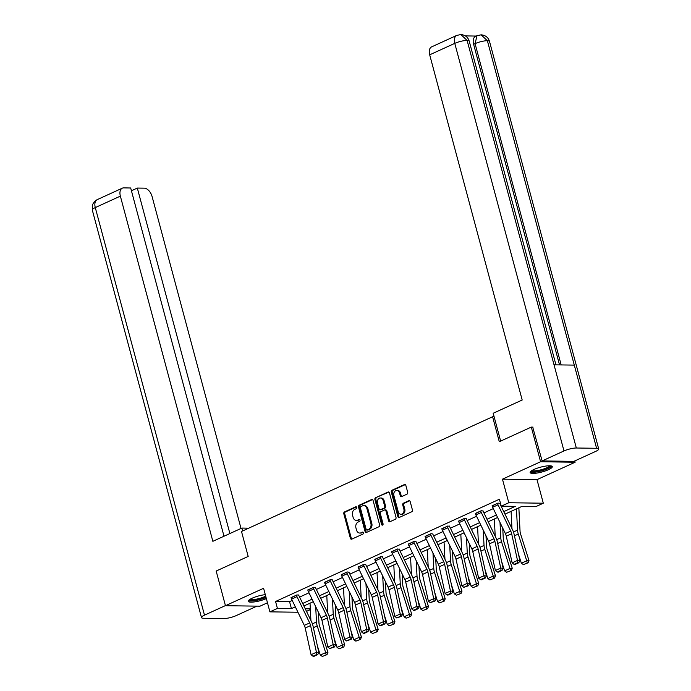 <?xml version="1.0" encoding="UTF-8"?>
<svg xmlns="http://www.w3.org/2000/svg" width="691" height="691" viewBox="0 0 691 691"><rect width="100%" height="100%" fill="white"/><g stroke="black" fill="none" stroke-linecap="round" stroke-linejoin="round"><path stroke-width="1.04" d="M356.694 507.436A1.011 0.777 -89.2 0 0 355.701 506.814L344.498 511.936A1.442 1.114 -89.2 0 0 343.807 513.776L350.372 538.272A1.442 1.114 -89.2 0 0 351.788 539.153L362.991 534.031A1.011 0.777 -89.2 0 0 362.481 532.13L361.03 532.787A4.621 3.567 -89.2 0 1 359.795 533.055A4.621 3.567 -89.2 0 1 356.487 529.98L355.943 527.933A4.621 3.567 -89.2 0 1 358.145 522.042L359.596 521.377A1.011 0.777 -89.2 0 0 359.087 519.477L357.636 520.133A4.621 3.567 -89.2 0 1 356.409 520.401A4.621 3.567 -89.2 0 1 353.101 517.326L352.548 515.279A4.621 3.567 -89.2 0 1 354.759 509.388L356.21 508.723A1.011 0.777 -89.2 0 0 356.694 507.436M533.927 469.491A11.471 2.505 165 0 0 530.127 472.558A11.471 2.505 165 0 0 536.898 473.067A11.471 2.505 165 0 0 548.49 469.69A11.471 2.505 165 0 0 552.29 466.624A11.471 2.505 165 0 0 545.51 466.114A11.471 2.505 165 0 0 533.927 469.491M265.292 594.64A11.471 2.505 165 0 0 252.094 598.233A11.471 2.505 165 0 0 248.294 601.308A11.471 2.505 165 0 0 254.884 601.844A11.471 2.505 165 0 0 266.346 598.579M406.999 494.151A1.442 1.114 -89.2 0 0 407.69 492.303L405.85 485.436A1.442 1.114 -89.2 0 0 404.434 484.555L391.987 490.239A1.442 1.114 -89.2 0 0 391.305 492.078L397.861 516.574A1.442 1.114 -89.2 0 0 399.286 517.455L411.724 511.772A1.442 1.114 -89.2 0 0 412.415 509.932L410.186 501.631A1.442 1.114 -89.2 0 0 408.77 500.75L403.449 503.178A1.442 1.114 -89.2 0 0 402.758 505.026L403.855 509.137A3.861 2.98 -89.2 0 1 400.987 514.285A3.861 2.98 -89.2 0 1 398.215 511.72L393.896 495.594A3.861 2.98 -89.2 0 1 396.772 490.446A3.861 2.98 -89.2 0 1 399.536 493.011L400.262 495.706A1.442 1.114 -89.2 0 0 401.678 496.579L406.999 494.151M574.782 460.949L575.119 462.227L540.587 461.752L531.301 427.09L499.291 441.713L492.605 416.759L241.496 531.474L248.181 556.428L216.171 571.042L225.456 605.705L263.591 588.283L269.905 611.855L277.419 608.417L275.562 601.49L499.394 499.239L501.251 506.166L508.775 502.737L543.307 503.212L535.793 506.641L521.791 506.451L504.966 514.139M540.587 461.752L502.461 479.165L508.775 502.737M373.062 500.414A1.442 1.114 -89.2 0 0 371.646 499.533L359.199 505.216A1.442 1.114 -89.2 0 0 358.517 507.056L365.073 531.552A1.442 1.114 -89.2 0 0 366.498 532.433L378.936 526.749A1.442 1.114 -89.2 0 0 379.627 524.91L373.062 500.414M375.593 497.727L388.04 492.044A1.442 1.114 -89.2 0 1 389.456 492.925L396.021 517.421A1.442 1.114 -89.2 0 1 395.33 519.261L390.009 521.696A1.442 1.114 -89.2 0 1 388.584 520.815L385.923 510.882A1.442 1.114 -89.2 0 0 384.507 510.001L380.974 511.616A1.442 1.114 -89.2 0 0 380.283 513.456L383.056 523.795A1.011 0.777 -89.2 0 1 381.579 524.469L374.911 499.567A1.442 1.114 -89.2 0 1 375.593 497.727L388.878 492.096M531.301 427.09L533.063 427.116M225.456 605.705L259.997 606.18L267.469 602.768M494.125 416.777L492.605 416.759M275.562 601.49L289.564 601.68L292.241 600.462M299.6 597.093L308.998 592.8M316.357 589.44L325.746 585.147M333.114 581.787L342.503 577.495M349.871 574.135L359.26 569.842M366.627 566.473L376.016 562.189M383.384 558.82L392.773 554.536M400.132 551.168L409.53 546.883M416.889 543.515L426.278 539.222M433.646 535.862L443.035 531.569M450.402 528.209L459.791 523.916M467.159 520.556L476.548 516.263M483.916 512.903L493.305 508.611M298.737 595.184L296.94 594.908L291.101 597.862M315.493 587.531L313.697 587.255L307.858 590.209M332.241 579.879L330.445 579.602L324.615 582.548M346.666 572.191L346.675 572.217A5.148 3.066 65.4 0 0 347.228 573.711L359.933 599.978A7.351 4.379 -114.6 0 1 360.849 602.604L366.705 629.294L369.098 629.579L363.241 602.889A11.03 6.573 65.4 0 0 361.868 598.942L349.171 572.675A1.468 0.872 -114.6 0 1 349.007 572.252L347.202 571.949L341.371 574.895M363.984 566.059L358.612 568.512A5.148 3.066 65.4 0 1 358.059 567.017L363.431 564.564A5.148 3.066 65.4 0 0 363.984 566.059L376.69 592.325A7.351 4.379 -114.6 0 1 377.606 594.951L383.462 621.641L385.854 621.917L379.998 595.236A11.03 6.573 65.4 0 0 378.625 591.289L365.919 565.022A1.468 0.872 -114.6 0 1 365.764 564.599L363.958 564.288L358.119 567.242M382.512 556.911L380.715 556.635L374.876 559.589M399.268 549.259L397.472 548.982L391.633 551.936M413.684 541.571L413.693 541.606A5.148 3.066 65.4 0 0 414.255 543.091L426.952 569.358A7.351 4.379 -114.6 0 1 427.867 571.993L433.723 598.674L436.116 598.959L430.268 572.278A11.03 6.573 65.4 0 0 428.886 568.33L416.189 542.064A1.468 0.872 -114.6 0 1 416.025 541.632L414.229 541.329L408.39 544.283M431.011 535.439L425.639 537.892A5.148 3.066 65.4 0 1 425.077 536.397L430.45 533.944A5.148 3.066 65.4 0 0 431.011 535.439L443.708 561.705A7.351 4.379 -114.6 0 1 444.624 564.34L450.48 591.021L452.873 591.306L447.017 564.616A11.03 6.573 65.4 0 0 445.643 560.677L432.946 534.411A1.468 0.872 -114.6 0 1 432.782 533.979L430.977 533.677L425.146 536.631M449.53 526.3L447.733 526.024L441.903 528.978M466.287 518.647L464.49 518.371L458.651 521.316M483.044 510.995L481.247 510.709L475.408 513.663M497.468 503.307L497.468 503.333A5.148 3.066 65.4 0 0 498.03 504.827L510.727 531.094A7.351 4.379 -114.6 0 1 511.651 533.72L517.499 560.41L519.9 560.686L514.044 534.005A11.03 6.573 65.4 0 0 512.67 530.057L499.964 503.791A1.468 0.872 -114.6 0 1 499.809 503.368L498.004 503.057L492.165 506.011M502.461 479.165L536.993 479.64L575.119 462.227M536.993 479.64L543.307 503.212M310.354 609.626L306.51 611.38M503.748 511.616L515.253 506.365L501.251 506.166M277.419 608.417L291.421 608.607L295.325 606.828M302.684 603.468L312.073 599.175M319.441 595.815L328.83 591.522M336.197 588.162L345.586 583.869M352.954 580.5L362.343 576.216M369.711 572.848L379.1 568.563M386.459 565.195L395.857 560.902M403.216 557.542L412.605 553.249M419.973 549.889L429.361 545.596M436.729 542.236L446.118 537.943M453.486 534.584L462.875 530.291M470.243 526.922L479.632 522.638M486.991 519.269L496.388 514.985M297.933 612.235L269.905 611.855M305.267 608.806L310.311 608.875M497.606 517.499L488.209 521.791M480.85 525.151L471.461 529.444M464.093 532.813L454.704 537.097M447.336 540.466L437.947 544.75M430.579 548.118L421.19 552.403M413.823 555.771L404.434 560.064M397.075 563.424L387.677 567.717M380.318 571.077L370.929 575.37M363.561 578.73L354.172 583.023M346.804 586.383L337.415 590.675M330.048 594.044L320.659 598.328M313.291 601.697L303.902 605.981M289.564 601.68L291.421 608.607M356.409 520.401L357.342 520.409A4.621 3.567 -89.2 0 0 358.569 520.15L357.636 520.133M359.786 519.589L358.569 520.15M359.795 533.055L360.737 533.063A4.621 3.567 -89.2 0 0 361.963 532.804L361.03 532.787M363.181 532.243L361.963 532.804M356.401 506.935L345.431 511.945A1.442 1.114 -89.2 0 0 344.74 513.793L351.304 538.28A1.442 1.114 -89.2 0 0 351.874 539.11M372.484 499.584L360.132 505.233A1.442 1.114 -89.2 0 0 359.45 507.073L366.005 531.569A1.442 1.114 -89.2 0 0 366.584 532.39M360.875 506.589A1.011 0.777 -89.2 0 0 360.391 507.885L366.152 529.384A1.011 0.777 -89.2 0 0 367.146 529.997L368.674 529.297A4.621 3.567 -89.2 0 0 370.877 523.407L366.938 508.706A4.621 3.567 -89.2 0 0 363.63 505.631A4.621 3.567 -89.2 0 0 362.404 505.89L360.875 506.589M367.543 530.006A1.011 0.777 -89.2 0 0 368.078 530.006L367.146 529.997M363.63 505.631L364.563 505.639A4.621 3.567 -89.2 0 1 367.871 508.723L371.81 523.415A4.621 3.567 -89.2 0 1 369.607 529.315L368.078 530.006M384.887 509.915L385.82 509.932A1.442 1.114 -89.2 0 1 386.856 510.891L389.517 520.824A1.442 1.114 -89.2 0 0 390.095 521.653M376.526 497.745A1.442 1.114 -89.2 0 0 375.844 499.584L382.512 524.486A1.011 0.777 -89.2 0 0 382.771 524.953M383.16 500.569A3.861 2.98 -89.2 0 0 380.395 497.995A3.861 2.98 -89.2 0 0 377.519 503.152L379.048 508.826A1.442 1.114 -89.2 0 0 380.465 509.708L383.997 508.092A1.442 1.114 -89.2 0 0 384.688 506.253L383.16 500.569L384.092 500.586A3.861 2.98 -89.2 0 0 381.328 498.012L380.395 497.995M380.076 509.794L381.009 509.803A1.442 1.114 -89.2 0 0 381.397 509.725L380.465 509.708M384.092 500.586L385.621 506.27A1.442 1.114 -89.2 0 1 384.93 508.11L381.397 509.725M396.772 490.446L397.705 490.455A3.861 2.98 -89.2 0 1 400.469 493.028L401.195 495.715A1.442 1.114 -89.2 0 0 401.765 496.544M400.987 514.285L401.92 514.303A3.861 2.98 -89.2 0 0 404.788 509.155L403.855 509.137M409.616 500.802L404.382 503.195A1.442 1.114 -89.2 0 0 403.691 505.035L404.788 509.155M405.272 484.607L392.92 490.256A1.442 1.114 -89.2 0 0 392.238 492.096L398.793 516.592A1.442 1.114 -89.2 0 0 399.372 517.412M322.351 656.45L327.016 654.645L322.351 656.45L320.296 655.085L317.342 645.722M310.907 620.466L310.026 603.191M320.296 655.085L325.668 652.632L317.212 625.908A11.03 6.573 -114.6 0 1 316.478 621.978L315.701 606.663M326.109 654.731L325.668 652.632L327.931 652.416L327.016 654.645M318.439 612.33L318.983 623.066A7.351 4.379 65.4 0 0 319.475 625.692L327.931 652.416M291.032 597.603L296.404 595.184A5.148 3.066 65.4 0 0 296.966 596.67L309.663 622.937A7.351 4.379 -114.6 0 1 310.587 625.571L316.435 652.252L318.836 652.537L312.98 625.847A11.03 6.573 65.4 0 0 311.606 621.909L298.901 595.642A1.468 0.872 -114.6 0 1 298.745 595.21L298.667 594.934M291.041 597.637A5.148 3.066 65.4 0 0 291.593 599.123L304.299 625.39A7.351 4.379 -114.6 0 1 305.215 628.024L311.071 654.705L316.435 652.252L316.746 654.507L312.988 656.225L313.947 656.338L317.705 654.619L316.746 654.507M317.705 654.619L318.836 652.537M311.071 654.705L312.988 656.225M265.94 597.05A9.924 2.168 -15 0 1 255.48 600.22A9.924 2.168 -15 0 1 249.468 599.684M250.22 599.201A9.19 2.004 165 0 0 256.802 599.08A9.19 2.004 165 0 0 265.69 596.143M248.466 600.626A11.402 2.488 165 0 0 266.044 597.447M550.459 465.812A9.924 2.168 -15 0 1 549.993 466.9A9.924 2.168 -15 0 1 539.36 471.089A9.924 2.168 -15 0 1 531.301 470.942M532.053 470.459A9.19 2.004 165 0 0 540.25 469.984A9.19 2.004 165 0 0 549.129 466.33A9.19 2.004 165 0 0 549.57 465.769M530.299 471.884A11.402 2.488 165 0 0 540.612 471.132A11.402 2.488 165 0 0 551.34 466.667A11.402 2.488 165 0 0 551.798 466.123M247.395 528.779L247.223 528.149L241.859 528.071L212.854 541.321L120.364 196.132L95.28 207.585L204.493 615.163L225.43 605.592M242.627 530.956L241.859 528.071M241.029 528.451L152.098 196.564A8.828 5.26 65.4 0 0 144.272 188.168L137.319 188.073L229.887 533.538M204.493 615.163A9.043 1.969 165 0 0 201.496 617.581A9.043 1.969 165 0 0 203.629 618.255L223.884 618.54A9.043 1.969 165 0 0 236.227 615.595L256.94 606.137M224.005 536.233L130.685 187.987L123.732 187.883A8.828 5.26 65.4 0 0 122.298 188.177A8.828 5.26 65.4 0 0 120.364 196.132M131.437 190.759L137.319 188.073M500.647 441.1L493.184 413.261L522.189 400.02L429.69 54.822A8.828 5.26 -114.6 0 1 431.625 46.876L456.708 35.422A8.828 5.26 -114.6 0 0 454.773 43.369L429.69 54.822M596.583 448.286L574.29 365.107L554.035 364.831L576.329 448.01L596.583 448.286A9.043 1.969 165 0 1 598.708 448.96A9.043 1.969 165 0 1 595.72 451.378L573.858 461.363L542.124 460.932L532.701 427.107M576.329 448.01A9.043 1.969 165 0 0 563.986 450.947L542.124 460.932M476.22 36.062L465.363 35.906M559.529 364.9L473.62 44.31A8.828 5.26 -114.6 0 1 475.555 36.364L477.006 35.699L475.071 43.645L473.62 44.31M555.953 364.857L469.198 41.106A9.043 1.969 165 0 0 467.116 40.432L460.862 34.55L456.708 35.422M598.708 448.96L489.504 41.382A9.043 1.969 165 0 0 487.371 40.709L481.117 34.826L477.006 35.699M339.108 648.797L343.772 646.992L339.108 648.797L337.053 647.432L334.09 638.069M327.664 612.813L326.783 595.538M337.053 647.432L342.425 644.979L333.969 618.255A11.03 6.573 -114.6 0 1 333.235 614.316L332.449 599.011M342.866 647.078L342.425 644.979L344.688 644.763L343.772 646.992M335.187 604.677L335.74 615.413A7.351 4.379 65.4 0 0 336.232 618.039L344.688 644.763M355.865 641.144L360.529 639.339L355.865 641.144L353.809 639.78L350.847 630.417M344.42 605.161L343.531 587.877M353.809 639.78L359.182 637.327L350.726 610.602A11.03 6.573 -114.6 0 1 349.991 606.663L349.205 591.358M359.622 639.425L359.182 637.327L361.445 637.102L360.529 639.339M351.944 597.024L352.496 607.76A7.351 4.379 65.4 0 0 352.989 610.386L361.445 637.102M313.153 587.497L313.161 587.523A5.148 3.066 65.4 0 0 313.723 589.017L326.42 615.284A7.351 4.379 -114.6 0 1 327.335 617.918L333.192 644.599L335.584 644.884L329.737 618.195A11.03 6.573 65.4 0 0 328.355 614.256L315.657 587.981A1.468 0.872 -114.6 0 1 315.493 587.557L315.424 587.281M307.789 589.95L307.797 589.976A5.148 3.066 65.4 0 0 308.35 591.47L321.056 617.737A7.351 4.379 -114.6 0 1 321.971 620.371L327.828 647.052L333.192 644.599L333.503 646.854L329.745 648.564L334.461 646.966L333.503 646.854M334.461 646.966L335.584 644.884M327.828 647.052L329.745 648.564M329.909 579.844L329.918 579.87A5.148 3.066 65.4 0 0 330.479 581.364L343.177 607.631A7.351 4.379 -114.6 0 1 344.092 610.265L349.948 636.947L352.341 637.232L346.485 610.542A11.03 6.573 65.4 0 0 345.111 606.603L332.414 580.328A1.468 0.872 -114.6 0 1 332.25 579.904L332.181 579.619M324.545 582.297L324.545 582.323A5.148 3.066 65.4 0 0 325.107 583.817L337.804 610.084A7.351 4.379 -114.6 0 1 338.728 612.718L344.576 639.4L349.948 636.947L350.259 639.192L346.493 640.911L351.218 639.313L350.259 639.192M351.218 639.313L352.341 637.232M344.576 639.4L346.493 640.911M372.622 633.492L377.286 631.686L372.622 633.492L370.566 632.127L367.603 622.764M361.168 597.499L360.287 580.224M370.566 632.127L375.939 629.674L367.482 602.949A11.03 6.573 -114.6 0 1 366.748 599.011L365.962 583.705M376.379 631.773L375.939 629.674L378.193 629.449L377.286 631.686M368.7 589.363L369.253 600.108A7.351 4.379 65.4 0 0 369.737 602.733L378.193 629.449M389.37 625.83L394.034 624.033L389.37 625.83L387.323 624.465L384.36 615.111M377.925 589.846L377.044 572.571M387.323 624.465L392.695 622.012L384.239 595.297A11.03 6.573 -114.6 0 1 383.496 591.358L382.719 576.044M393.136 624.12L392.695 622.012L394.95 621.796L394.034 624.033M385.457 581.71L386.001 592.455A7.351 4.379 65.4 0 0 386.494 595.072L394.95 621.796M406.127 618.177L410.791 616.372L406.127 618.177L404.08 616.813L401.117 607.458M394.682 582.193L393.801 564.918M404.08 616.813L409.443 614.359L400.987 587.644A11.03 6.573 -114.6 0 1 400.253 583.705L399.476 568.391M409.893 616.467L409.443 614.359L411.706 614.144L410.791 616.372M402.214 574.057L402.758 584.802A7.351 4.379 65.4 0 0 403.25 587.419L411.706 614.144M346.675 572.217L341.302 574.67A5.148 3.066 65.4 0 0 341.864 576.164L354.561 602.431A7.351 4.379 -114.6 0 1 355.476 605.057L361.333 631.747L366.705 629.294L367.007 631.539L363.25 633.258L364.209 633.371L367.966 631.652L367.007 631.539M367.966 631.652L369.098 629.579M361.333 631.747L363.25 633.258M358.612 568.512L371.317 594.778A7.351 4.379 -114.6 0 1 372.233 597.404L378.089 624.094L383.462 621.641L383.764 623.887L380.007 625.605L380.966 625.718L384.723 623.999L383.764 623.887M384.723 623.999L385.854 621.917M378.089 624.094L380.007 625.605M374.807 559.339L380.188 556.911A5.148 3.066 65.4 0 0 380.741 558.397L393.447 584.672A7.351 4.379 -114.6 0 1 394.362 587.298L400.219 613.988L402.611 614.264L396.755 587.583A11.03 6.573 65.4 0 0 395.382 583.636L382.676 557.369A1.468 0.872 -114.6 0 1 382.52 556.946L382.443 556.661M374.816 559.365A5.148 3.066 65.4 0 0 375.368 560.85L388.074 587.125A7.351 4.379 -114.6 0 1 388.99 589.751L394.846 616.441L400.219 613.988L400.521 616.234L396.764 617.953L401.48 616.346L400.521 616.234M401.48 616.346L402.611 614.264M394.846 616.441L396.764 617.953M422.883 610.524L427.548 608.719L422.883 610.524L420.828 609.16L417.874 599.805M411.439 574.541L410.558 557.266M420.828 609.16L426.2 606.707L417.744 579.982A11.03 6.573 -114.6 0 1 417.01 576.052L416.232 560.738M426.641 608.806L426.2 606.707L428.463 606.491L427.548 608.719M418.971 566.404L419.515 577.14A7.351 4.379 65.4 0 0 420.007 579.766L428.463 606.491M396.936 549.233L396.936 549.259A5.148 3.066 65.4 0 0 397.498 550.744L410.195 577.02A7.351 4.379 -114.6 0 1 411.119 579.645L416.967 606.335L419.368 606.612L413.512 579.93A11.03 6.573 65.4 0 0 412.138 575.983L399.433 549.716A1.468 0.872 -114.6 0 1 399.277 549.285L399.199 549.008M391.564 551.686L391.572 551.712A5.148 3.066 65.4 0 0 392.125 553.197L404.831 579.473A7.351 4.379 -114.6 0 1 405.747 582.098L411.603 608.788L416.967 606.335L417.278 608.581L413.52 610.3L414.479 610.412L418.236 608.693L417.278 608.581M418.236 608.693L419.368 606.612M411.603 608.788L413.52 610.3M439.64 602.872L444.304 601.066L439.64 602.872L437.584 601.507L434.622 592.144M428.195 566.888L427.314 549.613M437.584 601.507L442.957 599.054L434.501 572.329A11.03 6.573 -114.6 0 1 433.767 568.399L432.981 553.085M443.397 601.153L442.957 599.054L445.22 598.838L444.304 601.066M435.719 558.751L436.271 569.488A7.351 4.379 65.4 0 0 436.764 572.113L445.22 598.838M408.321 544.024L408.329 544.059A5.148 3.066 65.4 0 0 408.882 545.545L421.588 571.811A7.351 4.379 -114.6 0 1 422.503 574.446L428.36 601.127L433.723 598.674L434.034 600.928L430.277 602.647L434.993 601.04L434.034 600.928M434.993 601.04L436.116 598.959M428.36 601.127L430.277 602.647M456.397 595.219L461.061 593.414L456.397 595.219L454.341 593.854L451.378 584.491M444.952 559.235L444.063 541.96M454.341 593.854L459.714 591.401L451.258 564.677A11.03 6.573 -114.6 0 1 450.523 560.747L449.737 545.432M460.154 593.5L459.714 591.401L461.977 591.185L461.061 593.414M452.475 551.098L453.028 561.835A7.351 4.379 65.4 0 0 453.521 564.461L461.977 591.185M425.639 537.892L438.336 564.158A7.351 4.379 -114.6 0 1 439.26 566.793L445.108 593.474L450.48 591.021L450.791 593.275L447.025 594.986L447.984 595.106L451.75 593.388L450.791 593.275M451.75 593.388L452.873 591.306M445.108 593.474L447.025 594.986M473.154 587.566L477.818 585.761L473.154 587.566L471.098 586.201L468.135 576.838M461.7 551.582L460.819 534.298M471.098 586.201L476.47 583.748L468.014 557.024A11.03 6.573 -114.6 0 1 467.28 553.085L466.494 537.779M476.911 585.847L476.47 583.748L478.725 583.532L477.818 585.761M469.232 543.446L469.785 554.182A7.351 4.379 65.4 0 0 470.269 556.808L478.725 583.532M441.825 528.719L447.207 526.292A5.148 3.066 65.4 0 0 447.759 527.786L460.465 554.052A7.351 4.379 -114.6 0 1 461.381 556.687L467.237 583.368L469.63 583.653L463.773 556.963A11.03 6.573 65.4 0 0 462.4 553.025L449.703 526.749A1.468 0.872 -114.6 0 1 449.539 526.326L449.461 526.041M441.834 528.745A5.148 3.066 65.4 0 0 442.395 530.239L455.093 556.505A7.351 4.379 -114.6 0 1 456.008 559.14L461.864 585.821L467.237 583.368L467.539 585.623L463.782 587.333L468.498 585.735L467.539 585.623M468.498 585.735L469.63 583.653M461.864 585.821L463.782 587.333M489.902 579.913L494.566 578.108L489.902 579.913L487.855 578.548L484.892 569.185M478.457 543.929L477.576 526.646M487.855 578.548L493.227 576.095L484.771 549.371A11.03 6.573 -114.6 0 1 484.028 545.432L483.251 530.127M493.668 578.194L493.227 576.095L495.482 575.871L494.566 578.108M485.989 535.793L486.533 546.529A7.351 4.379 65.4 0 0 487.025 549.155L495.482 575.871M463.955 518.613L463.963 518.639A5.148 3.066 65.4 0 0 464.516 520.133L477.222 546.4A7.351 4.379 -114.6 0 1 478.137 549.034L483.994 575.715L486.386 576L480.53 549.31A11.03 6.573 65.4 0 0 479.157 545.372L466.451 519.096A1.468 0.872 -114.6 0 1 466.295 518.673L466.218 518.388M458.582 521.066L458.591 521.092A5.148 3.066 65.4 0 0 459.144 522.586L471.849 548.853A7.351 4.379 -114.6 0 1 472.765 551.487L478.621 578.168L483.994 575.715L484.296 577.961L480.539 579.68L481.497 579.792L485.255 578.073L484.296 577.961M485.255 578.073L486.386 576M478.621 578.168L480.539 579.68M506.658 572.26L511.323 570.455L506.658 572.26L504.611 570.887L501.649 561.533M495.214 536.268L494.333 518.993M504.611 570.887L509.975 568.434L501.519 541.718A11.03 6.573 -114.6 0 1 500.785 537.779L500.008 522.474M510.424 570.541L509.975 568.434L512.238 568.218L511.323 570.455M502.746 528.131L503.29 538.876A7.351 4.379 65.4 0 0 503.782 541.502L512.238 568.218M480.711 510.96L480.72 510.986A5.148 3.066 65.4 0 0 481.273 512.48L493.979 538.747A7.351 4.379 -114.6 0 1 494.894 541.373L500.75 568.062L503.143 568.347L497.287 541.658A11.03 6.573 65.4 0 0 495.913 537.71L483.208 511.444A1.468 0.872 -114.6 0 1 483.052 511.02L482.974 510.735M475.339 513.413L475.348 513.439A5.148 3.066 65.4 0 0 475.9 514.933L488.606 541.2A7.351 4.379 -114.6 0 1 489.522 543.826L495.378 570.516L500.75 568.062L501.053 570.308L497.295 572.027L498.254 572.139L502.012 570.42L501.053 570.308M502.012 570.42L503.143 568.347M495.378 570.516L497.295 572.027M523.415 564.599L528.079 562.802L523.415 564.599L521.36 563.234L518.405 553.88M511.971 528.615L511.09 511.34M521.36 563.234L526.732 560.781L518.276 534.065A11.03 6.573 -114.6 0 1 517.542 530.127L516.453 508.887M527.173 562.889L526.732 560.781L528.995 560.565L528.079 562.802M518.855 507.79L520.047 531.224A7.351 4.379 65.4 0 0 520.539 533.841L528.995 560.565M492.096 505.76L492.104 505.786A5.148 3.066 65.4 0 0 492.657 507.28L505.363 533.547A7.351 4.379 -114.6 0 1 506.278 536.173L512.135 562.863L517.499 560.41L517.809 562.655L514.052 564.374L515.011 564.487L518.768 562.768L517.809 562.655M518.768 562.768L519.9 560.686M512.135 562.863L514.052 564.374M356.236 506.823L355.701 506.814M363.017 532.139L362.481 532.13M359.622 519.477L359.087 519.477M351.304 538.28L350.372 538.272M344.74 513.793L343.807 513.776M345.431 511.945L344.498 511.936M366.005 531.569L365.073 531.552M359.45 507.073L358.517 507.056M360.132 505.233L359.199 505.216M372.406 499.541L371.646 499.533M369.607 529.315L368.674 529.297M371.81 523.415L370.877 523.407M367.871 508.723L366.938 508.706M388.8 492.052L388.04 492.044M389.517 520.824L388.584 520.815M386.856 510.891L385.923 510.882M382.512 524.486L381.579 524.469M375.844 499.584L374.911 499.567M384.93 508.11L383.997 508.092M385.621 506.27L384.688 506.253M401.195 495.715L400.262 495.706M400.469 493.028L399.536 493.011M403.691 505.035L402.758 505.026M404.382 503.195L403.449 503.178M409.538 500.759L408.77 500.75M398.793 516.592L397.861 516.574M392.238 492.096L391.305 492.078M392.92 490.256L391.987 490.239M405.194 484.564L404.434 484.555M313.377 627.661L317.212 625.908M312.401 623.835L316.478 621.978M309.663 622.937L304.299 625.39M310.587 625.571L305.215 628.024M296.966 596.67L291.593 599.123M122.298 188.177L97.215 199.639A8.828 5.26 -114.6 0 0 95.28 207.585A9.043 1.969 165 0 0 92.292 210.004L201.496 617.581M563.986 450.947L454.773 43.369A9.043 1.969 165 0 1 467.116 40.432L554.035 364.831M561.161 364.926L475.071 43.645A9.043 1.969 165 0 1 487.371 40.709L574.29 365.107M330.134 620.008L333.969 618.255M329.158 616.182L333.235 614.316M346.882 612.356L350.726 610.602M345.915 608.529L349.991 606.663M313.161 587.523L307.797 589.976M326.42 615.284L321.056 617.737M327.335 617.918L321.971 620.371M313.723 589.017L308.35 591.47M329.918 579.87L324.545 582.323M343.177 607.631L337.804 610.084M344.092 610.265L338.728 612.718M330.479 581.364L325.107 583.817M363.639 604.703L367.482 602.949M362.671 600.876L366.748 599.011M380.395 597.05L384.239 595.297M379.428 593.223L383.496 591.358M397.152 589.397L400.987 587.644M396.185 585.562L400.253 583.705M359.933 599.978L354.561 602.431M360.849 602.604L355.476 605.057M347.228 573.711L341.864 576.164M376.69 592.325L371.317 594.778M377.606 594.951L372.233 597.404M393.447 584.672L388.074 587.125M394.362 587.298L388.99 589.751M380.741 558.397L375.368 560.85M413.909 581.736L417.744 579.982M412.933 577.909L417.01 576.052M396.936 549.259L391.572 551.712M410.195 577.02L404.831 579.473M411.119 579.645L405.747 582.098M397.498 550.744L392.125 553.197M430.666 574.083L434.501 572.329M429.69 570.256L433.767 568.399M413.693 541.606L408.329 544.059M426.952 569.358L421.588 571.811M427.867 571.993L422.503 574.446M414.255 543.091L408.882 545.545M447.414 566.43L451.258 564.677M446.446 562.604L450.523 560.747M443.708 561.705L438.336 564.158M444.624 564.34L439.26 566.793M464.171 558.777L468.014 557.024M463.203 554.951L467.28 553.085M460.465 554.052L455.093 556.505M461.381 556.687L456.008 559.14M447.759 527.786L442.395 530.239M480.927 551.124L484.771 549.371M479.96 547.298L484.028 545.432M463.963 518.639L458.591 521.092M477.222 546.4L471.849 548.853M478.137 549.034L472.765 551.487M464.516 520.133L459.144 522.586M497.684 543.472L501.519 541.718M496.717 539.645L500.785 537.779M480.72 510.986L475.348 513.439M493.979 538.747L488.606 541.2M494.894 541.373L489.522 543.826M481.273 512.48L475.9 514.933M514.441 535.819L518.276 534.065M513.465 531.984L517.542 530.127M497.468 503.333L492.104 505.786M510.727 531.094L505.363 533.547M511.651 533.72L506.278 536.173M498.03 504.827L492.657 507.28M367.811 530.066L366.878 530.057M97.215 199.639L94.632 201.409L92.637 204.398L92.292 210.004M460.862 34.55C465.138 34.921 467.919 37.107 469.198 41.106M481.117 34.826C485.453 35.206 488.243 37.392 489.504 41.382"/></g></svg>
